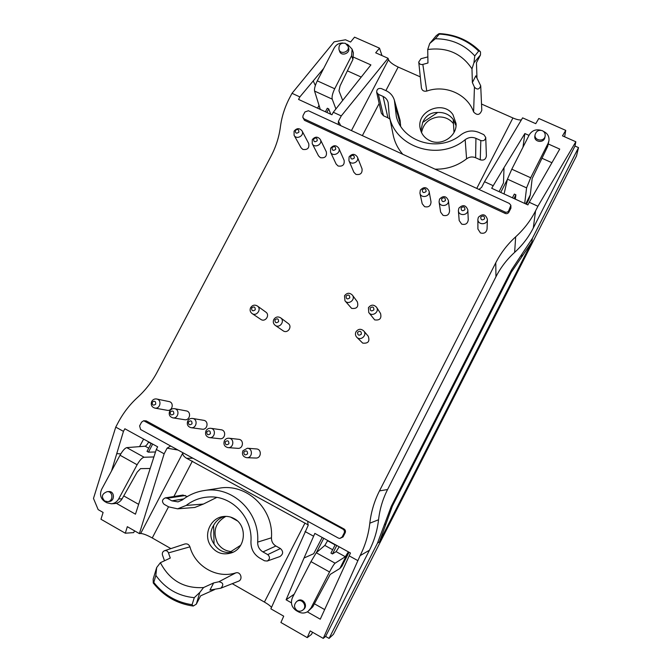 <?xml version="1.0" encoding="UTF-8"?>
<svg xmlns="http://www.w3.org/2000/svg" width="672" height="672" viewBox="0 0 672 672"><rect width="100%" height="100%" fill="white"/><g stroke="black" fill="none" stroke-linecap="round" stroke-linejoin="round"><path stroke-width="1.01" d="M152.2 402.234C154.61 400.512 155.786 401.15 155.719 404.141C153.308 405.863 152.132 405.233 152.2 402.234M151.754 401.411C152.914 399.496 154.543 398.689 156.66 398.992C162.204 399.916 160.238 409.282 154.753 408.072C151.578 406.955 150.587 404.737 151.754 401.411M307.768 521.279L308.045 525.672L270.866 608.824L283.718 616.182L280.904 622.499L307.238 637.619L310.178 630.907L323.249 638.383L360.1 555.652L369.457 550.2C374.304 540.624 377.328 530.485 378.546 519.775L369.818 523.177C368.508 534.601 365.266 545.429 360.1 555.652M192.914 458.22L186.614 458.296L308.322 524.983M271.48 607.438C270.505 606.026 268.153 604.237 264.415 602.062L232.252 583.682M369.457 550.2L325.609 636.426L323.249 638.383M369.818 523.177C371.137 511.77 374.363 501.01 379.487 490.896L387.584 489.518C382.78 499.002 379.772 509.09 378.546 519.775M387.584 489.518L495.953 276.746C500.674 267.532 506.898 259.409 514.634 252.378L515.676 236.83C507.436 244.322 500.8 252.974 495.768 262.786L495.953 276.746M379.487 490.896L495.768 262.786M322.199 537.449L313.698 553.703L304.03 558.012L314.849 533.4L350.482 553.022L320.258 619.206L307.331 611.856M357.63 560.507L349.096 555.803M304.03 558.012L286.104 599.794L291.404 602.809M313.421 536.13L305.046 531.51M329.062 638.4L377.462 543.169L391.247 506.386L511.476 269.976L532.434 238.258L578.516 147.605L576.517 155.921L333.413 634.351L329.062 638.4L325.609 636.426M499.103 191.671L503.488 182.918L504.017 167.639L491.694 188.269L527.881 204.91L529.259 202.272L537.919 206.254L535.55 210.907L533.291 228.035L574.988 146.042L578.516 147.605M533.291 228.035C528.595 237.224 522.379 245.33 514.634 252.378M574.988 146.042L575.837 141.767L562.481 135.853L565.74 130.376L538.801 118.482L535.744 123.673L522.598 117.86L484.512 181.726L493.021 185.632M286.104 599.794L294.193 594.191M323.744 538.297L316.42 552.602M314.37 603.767L324.643 609.58M349.045 552.233L341.922 566.219L339.839 568.512L348.205 552.107L345.324 556.727L335.093 563.186C333.942 564.194 332.094 567.126 329.532 571.973L310.968 608.026L307.944 611.47C304.87 613.41 301.711 613.544 298.469 611.856L296.234 610.588C291.581 607.27 290.329 602.927 292.471 597.534L310.968 561.624L316.26 552.745L324.836 545.42L327.718 540.49M171.872 500.842L178.038 501.883L182.314 499.968C188.782 494.97 195.989 491.837 203.935 490.585C232.008 485.436 260.047 511.829 257.653 542.119C257.603 546.437 259.358 549.696 262.928 551.914L267.733 554.61C270.203 556.97 270.052 559.112 267.263 561.036L264.55 560.801L259.745 558.096C253.781 554.383 250.849 548.923 250.95 541.724C252.832 517.272 231.672 495.214 208.664 496.986C200.374 497.473 192.881 500.287 186.178 505.436L177.626 508.83L168.714 506.881L164.111 504.294C161.633 501.64 162.019 499.514 165.262 497.893L167.261 498.254L171.872 500.842L183.691 498.926M297.444 600.986C302.459 596.938 308.692 605.606 303.542 609.487L302.812 610.084C307.952 606.22 301.661 597.526 296.663 601.566L297.444 600.986M339.839 568.512L330.212 574.417L312.774 606.824L307.944 611.47M339.15 546.781L348.34 551.846M384.367 524.748L385.921 523.984L379.411 541.968L531.804 242.088L532.434 238.258M312.556 632.268L311.455 634.427L307.238 637.619M156.685 567.521L155.837 575.392L153.804 582.456C163.792 594.947 176.551 602.364 192.083 604.699L193.242 606.052C176.971 603.75 163.64 596.064 153.266 583.002L153.157 579.113L156.685 567.521L160.381 562.699L170.285 558.046L168.454 552.896C167.723 551.032 166.421 550.309 164.539 550.712L184.808 544.009C187.253 543.48 188.966 544.421 189.932 546.84C195.208 566.488 216.796 578.945 235.754 572.905C240.643 571.225 243.298 579.524 238.409 581.246L220.861 588.176C223.944 584.732 223.272 582.59 218.845 581.759L235.754 572.905M170.89 548.612L152.25 537.961C147.017 535.088 143.161 533.602 140.675 533.492L182.708 453.146C182.658 454.944 183.96 456.666 186.614 458.296M234.083 518.566C247.489 525.218 246.002 547.982 231.756 552.779C222.86 555.5 215.712 552.972 210.302 545.185C203.339 534.408 210.521 518.137 222.877 516.583C226.825 515.987 230.555 516.642 234.083 518.566M203.935 490.585L219.442 488.158C246.574 483.185 273.706 508.62 271.454 537.802C271.412 541.422 272.891 544.16 275.898 546.017L280.442 548.545C283.534 551.494 283.34 554.165 279.863 556.567L267.263 561.036M177.626 508.83L194.813 507.461L203.423 504.05L216.754 497.423M165.262 497.893L182.893 495.062L187.295 496.566M339.016 547.042L336.134 551.653L332.464 553.946L330.943 553.106L335.261 544.639M383.065 96.432C385.82 97.751 387.526 99.876 388.198 102.799L389.214 115.374C394.355 147.151 438.841 161.868 465.167 139.692C468.535 137.256 472.122 136.802 475.927 138.331L480.824 140.54C483.63 141.212 485.26 140.171 485.73 137.424L483.857 134.669L478.951 132.46C472.592 129.923 466.595 130.679 460.975 134.744C439.286 152.964 402.654 142.346 396.346 116.575L394.397 100.288C393.07 95.886 390.289 92.686 386.064 90.686L381.36 88.57C378.302 87.998 376.74 89.225 376.664 92.249L378.361 94.307L383.065 96.432L387.912 117.793L389.987 119.171M224.692 516.39C219.836 517.793 216.14 520.775 213.612 525.328C209.782 531.838 209.933 538.079 214.057 544.043C217.678 549.662 222.743 552.518 229.253 552.628L240.694 545.252M229.253 552.628L233.268 552.107M230.53 517.07L237.258 520.817M422.663 122.438C425.754 115.643 430.769 112.325 437.716 112.484L422.663 122.438L420.865 130.964M214.057 544.043L213.612 525.328M332.464 553.946L336.781 545.479M192.083 604.699L194.284 597.66L199.802 592.427L196.308 604.162L193.242 606.052M196.308 604.162L200.626 595.82L214.536 589.621M199.802 592.427L203.549 587.555L213.646 582.926L209.941 590.083L220.861 588.176M164.539 550.712C162.758 551.502 162.053 552.896 162.422 554.887L164.497 560.767M213.646 582.926L218.845 581.759M153.266 583.002L153.804 582.456M154.753 408.072L167.194 410.298C172.486 411.474 174.367 402.461 169.025 401.57L156.66 398.992M295.319 130.477C297.704 128.755 298.897 129.31 298.889 132.149C296.495 133.871 295.302 133.316 295.319 130.477M477.868 219.358L477.91 229.026L480.446 232.94C484.067 233.915 486.268 232.613 487.066 229.034L487.393 219.358C487.435 225.17 477.658 225.162 477.868 219.358L478.372 217.274C482.572 213.402 485.579 214.099 487.393 219.358M148.714 441.899L148.579 442.151C147.244 444.553 146.093 445.906 145.135 446.2L126.756 447.619C124.874 448.148 122.632 450.685 120.028 455.23L101.648 489.317C99.481 494.424 100.523 498.506 104.782 501.564L106.84 502.74L111.392 503.782C114.559 503.462 116.987 501.858 118.658 498.968L122.119 498.792C120.38 501.665 117.919 503.252 114.727 503.572L111.392 503.782M151.276 443.31L147.025 451.391L148.436 452.164L155.492 451.97M153.888 456.96L144.094 457.246C142.069 457.691 139.742 460.202 137.113 464.755L118.658 498.968M152.678 444.083L148.436 452.164M438.673 33.844L439.505 33.6L439.345 34.096L435.322 38.758L429.685 43.546L436.17 35.75L438.682 33.835M473.92 62.824L474.785 55.902L478.657 51.122L479.926 51.223L480.505 51.954L480.48 54.97L473.92 62.824L471.979 68.863L472.366 82.547L474.44 87.15L473.609 111.964C477.196 115.71 479.926 115.139 481.799 110.242L480.715 85.814C479.287 89.561 477.196 90.006 474.44 87.15M427.854 56.902L420.958 58.724L418.748 62.009C419.269 64.058 420.63 64.865 422.839 64.411L427.955 63L427.728 49.518L429.685 43.546M107.638 501.648L109.091 501.514C115.122 501.178 114.719 490.904 108.713 491.568L107.159 491.669C101.833 493.752 101.002 496.868 104.689 501.018L107.638 501.648C113.652 501.32 113.148 491.014 107.159 491.669M418.748 62.009L421.42 87.906C422.1 90.602 423.881 91.652 426.77 91.073C445.301 84.395 467.418 94.114 473.609 111.964M480.48 54.97L476.448 62.765L476.969 77.574M472.366 82.547L475.843 75.827L480.715 85.814M515.357 199.147L515.869 194.804L513.971 198.517M515.869 194.804L514.324 194.099L512.434 197.803M437.716 112.484C444.226 112.182 449.392 114.509 453.222 119.456L456.019 125.622M453.222 119.456L454.012 132.426M535.097 134.669L534.87 136.038C533.585 142.094 543.892 143.606 544.866 137.491L545.135 136.156C545.471 133.652 544.538 131.83 542.338 130.679C538.692 129.696 536.281 131.023 535.097 134.669C533.82 140.683 544.169 142.229 545.135 136.156M524.698 203.448L526.579 187.883L530.695 177.769L548.117 143.321L548.974 140.574C549.301 136.483 547.596 133.484 543.866 131.578L543.547 131.435M346.592 44.066L347.878 44.638L352.111 49.199L351.599 55.751L352.926 59.447L340.082 85.865L338.957 90.804L342.686 100.422M526.428 204.246L528.872 199.441L530.284 194.922L532.174 178.559L547.714 146.37L548.974 140.574M504.067 193.956L507.436 179.147L511.804 169.193L529.234 134.904C531.947 130.536 535.828 128.999 540.868 130.284M564.631 136.802L565.74 130.376M521.959 254.108L521.564 257.141L531.804 242.088M420.277 76.868L398.177 67.057C392.935 64.562 389.718 62.118 388.508 59.707L351.439 130.586M481.522 104.034L512.921 117.97C516.701 119.591 519.532 120.221 521.396 119.868M429.794 140.624C441.361 146.462 457.103 136.282 456.061 123.614L452.978 114.71C443.117 99.498 415.825 111.258 420.252 128.738C421.478 134.165 424.662 138.121 429.794 140.624M435.061 169.168C446.746 169.42 457.254 165.976 466.586 158.844C469.417 156.803 472.433 156.433 475.633 157.727L480.253 159.827C483.764 160.684 485.806 159.382 486.394 155.929L485.73 137.424M389.214 115.374L393.204 135.097C394.724 142.296 397.925 148.697 402.814 154.291M376.664 92.249L381.335 113.173L383.46 115.769L387.912 117.793M394.397 100.288L400.075 120.296L400.596 126.05M548.495 144.077L559.734 149.092L529.259 202.272M541.834 158.189L551.922 162.725M504.017 167.639L524.866 133.543L528.99 135.383M524.866 133.543L522.984 147.193M500.724 192.419L507.36 179.449M537.919 206.254L575.837 141.767M478.976 189.437L481.639 187.32L484.512 181.726M515.676 236.83C523.925 229.32 530.552 220.676 535.55 210.907M116.34 503.311L135.467 514.181L156.299 449.476L157.66 446.821L124.858 428.761L123.455 431.365L115.744 427.115L118.163 422.537C123.253 412.952 129.755 404.536 137.676 397.303C145.606 390.062 152.107 381.654 157.172 372.095L271.076 156.089C275.965 146.756 279.073 137.004 280.417 126.806C281.753 116.626 284.852 106.924 289.699 97.692L292.018 93.307L334.177 41.815L345.509 39.782L350.582 42.025L354.547 37.153L379.495 48.166L375.69 52.811L388.055 58.288L388.508 59.707M353.674 57.238L370.894 64.915L333.278 112.258L331.926 114.778L298.561 99.431L299.863 96.911L313.236 80.909L315.344 85.504M317.579 108.175L319.015 105.37M338.26 124.505L338.428 121.338L341.267 115.92L388.055 58.288M292.018 93.307L299.863 96.911M323.686 68.418L313.236 80.909M333.278 112.258L341.267 115.92M361.242 77.07L347.382 70.846M379.495 48.166L381.998 55.608M348.096 46.36L348.6 47.964C350.54 53.416 341.174 56.792 339.562 51.232L338.999 49.552C340.595 55.07 350.028 51.769 348.096 46.36L345.408 43.327C340.721 42.596 338.587 44.671 338.999 49.552M352.926 59.447L353.371 52.786L352.111 49.199M320.284 109.418L314.563 91.073C314.177 88.813 315.092 85.411 317.293 80.842L334.186 47.989C336.118 44.654 338.982 42.991 342.804 43M335.908 108.948L332.22 99.137C331.691 96.81 332.522 93.349 334.715 88.754L351.599 55.751M325.433 111.787L327.298 108.242L328.726 108.898L330.733 114.223M326.861 112.451L328.726 108.898M530.284 194.922L525.706 203.91M509.368 203.456L308.423 110.737L304.937 111.964L303.047 115.559L302.82 117.331L304.122 118.902L505 212.024C506.579 212.579 507.814 212.159 508.712 210.773L510.871 205.313L509.368 203.456M510.871 205.313L510.913 208.186L510.636 207.001M368.76 312.505L374.674 319.88C379.806 320.578 381.755 318.436 380.528 313.438L376.53 307.23C379.865 311.968 371.935 317.352 368.76 312.505L368.424 307.709C370.994 304.5 373.691 304.34 376.53 307.23M344.98 300.796L351.616 308.381C356.882 308.994 358.772 306.776 357.286 301.728L352.363 295.075C355.975 299.561 348.415 305.416 344.98 300.796L344.501 295.814C346.912 292.715 349.532 292.471 352.363 295.075M294.084 135.274L301.064 147.764L302.845 149.428C307.524 150.049 309.481 148.084 308.7 143.522L302.022 130.855C304.76 135.576 296.554 140.154 294.084 135.274L294.084 131.174C296.764 127.974 299.401 127.865 302.022 130.855M419.924 193.15L422.209 203.725L424.57 206.657C428.652 207.556 430.802 205.951 431.021 201.869L429.089 191.209C430.34 196.778 420.899 198.769 419.924 193.15L420.328 190.159C423.864 186.505 426.787 186.858 429.089 191.209M348.919 160.616L353.884 172.276L355.916 174.376C360.394 175.123 362.435 173.275 362.04 168.84L357.395 157.03C359.646 162.128 350.885 165.824 348.919 160.616L349.096 156.878C352.069 153.493 354.833 153.544 357.395 157.03M209.437 437.615L219.904 438.724C225.364 439.53 226.598 430.315 221.113 429.769L210.706 428.299C216.401 428.87 215.107 438.446 209.437 437.615C205.976 436.615 204.834 434.339 206.01 430.786C207.094 428.954 208.656 428.131 210.706 428.299M252.025 313.513L261.181 319.637C265.642 322.182 270.136 314.933 265.843 312.11L257.326 305.953C262.03 309.07 256.578 316.856 252.025 313.513C250.093 311.968 249.631 310.01 250.631 307.658C252.412 305.071 254.646 304.5 257.326 305.953M275.176 325.332L283.534 331.061C288.002 333.606 292.522 326.424 288.263 323.543L280.61 317.806C285.298 321.031 279.728 328.759 275.176 325.332C273.269 323.761 272.807 321.812 273.806 319.477C275.621 316.84 277.889 316.285 280.61 317.806M312.228 143.674L318.545 155.896L320.41 157.676C325.03 158.34 327.004 156.408 326.348 151.88L320.334 139.499C322.938 144.346 314.546 148.655 312.228 143.674L312.278 139.675C315.042 136.416 317.73 136.357 320.334 139.499M330.498 152.116L336.143 164.06L338.092 166.001C342.653 166.698 344.66 164.808 344.123 160.322L338.789 148.218C341.225 153.191 332.657 157.214 330.498 152.116L330.616 148.243C333.48 144.925 336.202 144.917 338.789 148.218M439.068 201.844L440.622 212.125L443.05 215.351C446.998 216.275 449.173 214.771 449.576 210.823L448.392 200.483C449.274 206.161 439.69 207.556 439.068 201.844L439.522 199.13C443.251 195.401 446.208 195.854 448.392 200.483M458.38 210.58L459.186 220.559L461.672 224.112C465.461 225.061 467.662 223.658 468.258 219.878L467.83 209.866C468.308 215.628 458.606 216.35 458.38 210.58L458.867 208.169C462.815 204.364 465.805 204.926 467.83 209.866M356.698 337.159L362.695 343.106C368.189 343.669 370.028 341.359 368.206 336.168L363.695 330.876C367.643 335.143 360.52 341.527 356.698 337.159C355.337 335.555 355.093 333.782 355.967 331.834C358.243 328.818 360.822 328.499 363.695 330.876M246.733 457.699L255.822 458.035C261.383 458.464 261.988 449.14 256.418 448.938L247.363 448.232C253.151 448.442 252.512 458.144 246.733 457.699C243.012 456.842 241.735 454.532 242.911 450.769L247.363 448.232M228.001 447.619L237.787 448.342C243.298 448.972 244.238 439.706 238.711 439.32L228.976 438.228C234.713 438.631 233.73 448.274 228.001 447.619C224.414 446.678 223.213 444.394 224.389 440.74C225.431 438.942 226.96 438.11 228.976 438.228M191.05 427.686L202.188 429.181C207.589 430.122 209.068 420.983 203.633 420.302L192.562 418.454C198.206 419.16 196.652 428.669 191.05 427.686C187.698 426.644 186.606 424.385 187.782 420.916C188.891 419.051 190.487 418.236 192.562 418.454M172.822 417.841L184.615 419.706C189.966 420.773 191.654 411.692 186.27 410.903L174.544 408.685C180.138 409.508 178.366 418.95 172.822 417.841C169.562 416.758 168.521 414.515 169.697 411.13C170.831 409.231 172.444 408.425 174.544 408.685M302.82 117.331L304.45 120.313L505.176 213.427C506.747 213.982 507.982 213.57 508.872 212.184L510.913 208.186M156.299 449.476L164.144 453.802L139.39 533.602L140.675 533.492M170.638 445.99L167.101 448.165L164.144 453.802M339.856 538.448L343.056 536.945L345.19 532.787C345.811 531.199 345.416 529.922 344.014 528.965L146.227 420.89L143.682 420.731L141.574 422.159L139.608 425.897L140.608 429.509L338.428 538.112L339.856 538.448L342.157 536.953L344.165 533.03C344.786 531.434 344.392 530.158 342.989 529.192L143.682 420.731M138.634 504.336L123.74 495.911M453.482 123.69C449.66 118.927 444.587 116.693 438.245 116.995C428.837 118.423 423.276 123.64 421.571 132.661M230.941 551.536C225.179 550.914 220.702 548.083 217.518 543.06C212.444 531.518 215.225 522.614 225.842 516.365M274.949 319.838C277.393 318.091 278.603 318.713 278.586 321.686C276.142 323.434 274.932 322.812 274.949 319.838M170.243 412.012C172.67 410.281 173.855 410.928 173.796 413.935C171.368 415.657 170.184 415.019 170.243 412.012M385.921 523.984L392.44 505.957L511.266 272.286L511.476 269.976M521.564 257.141L511.266 272.286M150.175 468.485L140.524 468.636L137.172 472.147L122.119 498.792M115.744 427.115L93.484 498.422L98.154 509.611L103.11 512.442L100.968 519.246L125.311 533.207L127.319 526.688L139.39 533.602M125.311 533.207L133.669 532.61L134.585 530.855M123.455 431.365L116.752 453.65L120.809 453.869M143.606 439.085L139.558 446.628M111.544 470.971L116.752 453.65M313.614 139.028C316.016 137.298 317.218 137.852 317.218 140.708C314.815 142.43 313.614 141.876 313.614 139.028M251.639 307.952C254.066 306.222 255.268 306.835 255.242 309.792C252.815 311.522 251.614 310.918 251.639 307.952M332.06 147.638C334.471 145.9 335.681 146.471 335.689 149.327C333.278 151.066 332.069 150.503 332.06 147.638M441.63 198.803C444.116 197.03 445.376 197.618 445.427 200.575C442.949 202.339 441.68 201.751 441.63 198.803M461.101 207.892C463.588 206.111 464.864 206.707 464.923 209.681C462.428 211.453 461.16 210.857 461.101 207.892M357.605 332.279C360.091 330.515 361.343 331.145 361.36 334.169C358.873 335.933 357.622 335.303 357.605 332.279M243.894 451.895C246.364 450.148 247.582 450.811 247.556 453.877C245.078 455.633 243.86 454.969 243.894 451.895M225.254 441.806C227.716 440.059 228.934 440.714 228.892 443.772C226.43 445.519 225.221 444.864 225.254 441.806M188.437 421.865C190.873 420.126 192.066 420.773 192.016 423.797C189.571 425.536 188.387 424.889 188.437 421.865M206.774 431.794C209.219 430.055 210.42 430.702 210.378 433.751C207.925 435.49 206.724 434.834 206.774 431.794M350.65 156.316C353.077 154.577 354.295 155.148 354.312 158.021C351.884 159.768 350.666 159.197 350.65 156.316M422.318 189.781C424.788 188.017 426.048 188.605 426.09 191.545C423.62 193.301 422.36 192.721 422.318 189.781M480.724 217.056C483.227 215.275 484.512 215.872 484.579 218.854C482.076 220.634 480.791 220.038 480.724 217.056M346.063 296.041C348.524 294.286 349.768 294.907 349.776 297.898C347.306 299.653 346.072 299.032 346.063 296.041M370.138 308.011C372.616 306.247 373.867 306.869 373.892 309.876C371.406 311.64 370.154 311.018 370.138 308.011M304.996 523.009L264.415 602.062M310.968 608.026L312.774 606.824M335.126 544.908L327.583 540.75M329.532 571.973L310.968 561.624M379.411 541.968L377.462 543.169M192.385 461.11L173.897 496.507M168.538 506.78L152.25 537.961M332.665 549.738L324.836 545.42M335.093 563.186L316.26 552.745M345.324 556.727L336.134 551.653M186.178 505.436L203.423 504.05M155.837 575.392C165.438 588.731 178.256 596.156 194.284 597.66M160.381 562.699C169.697 580.423 184.086 588.706 203.549 587.555M168.454 552.896L189.932 546.84M145.135 446.2L148.714 448.174M126.756 447.619L144.094 457.246M148.579 442.151L151.141 443.562M439.345 34.096C454.835 34.936 467.939 40.606 478.657 51.122M435.322 38.758C451.273 38.833 464.428 44.545 474.785 55.902M427.728 49.518C446.972 46.99 461.723 53.441 471.979 68.863M422.839 64.411L426.77 91.073M362.368 135.626L379.168 103.463M385.879 90.602L398.177 67.057M476.759 188.412L512.921 117.97M530.695 177.769L511.804 169.193M338.428 121.338L340.729 125.639M526.579 187.883L507.436 179.147M317.293 80.842L334.715 88.754M314.563 91.073L332.22 99.137M548.117 143.321L547.714 146.37M475.927 138.331L475.633 157.727M480.824 140.54L480.253 159.827M394.943 104.899L400.621 124.958M183.674 453.146L182.708 453.146M167.101 448.165L178.004 450.038M120.028 455.23L137.113 464.755M257.653 542.119L271.454 537.802M343.056 536.945L342.157 536.953M345.19 532.787L344.165 533.03M344.014 528.965L342.989 529.192M146.227 420.89L145.076 421.016M304.45 120.313L304.122 118.902M505.176 213.427L505 212.024M508.872 212.184L508.712 210.773M392.44 505.957L391.247 506.386M378.361 94.307L383.46 115.769M465.167 139.692L466.586 158.844M167.261 498.254L185.405 495.508M267.733 554.61L280.442 548.545M262.928 551.914L275.898 546.017M439.505 33.6C455.423 34.457 468.896 40.328 479.926 51.223M296.663 601.566C293.681 604.766 293.832 607.774 297.133 610.579C299.116 611.587 301.006 611.428 302.812 610.084"/></g></svg>
